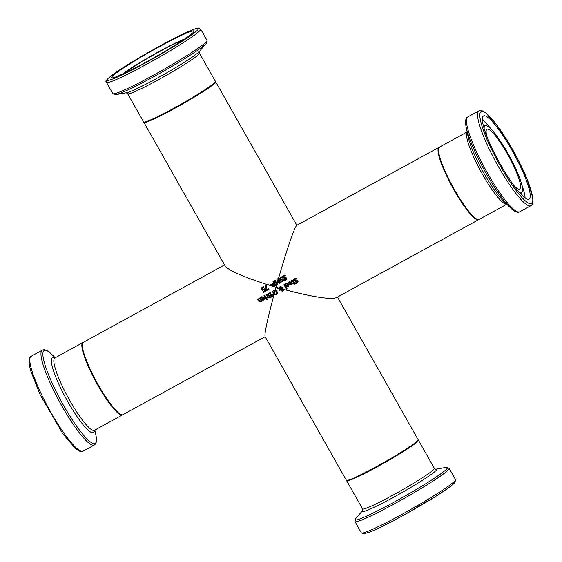 <?xml version="1.0" encoding="UTF-8"?>
<svg xmlns="http://www.w3.org/2000/svg" width="562" height="562" viewBox="0 0 562 562"><rect width="100%" height="100%" fill="white"/><g stroke="black" fill="none" stroke-linecap="round" stroke-linejoin="round"><path stroke-width="0.84" d="M268.355 285.032A41.778 3.084 -29.5 0 0 268.601 284.899L268.137 284.077A41.778 3.084 150.5 0 1 267.463 284.435L268.355 285.032L267.919 285.271A41.778 7.468 61.3 0 1 267.681 284.822M268.601 284.899L268.137 284.077M267.463 284.435L267.533 284.351A41.23 3.042 -29.5 0 0 268.207 283.993M260.81 297.642A41.778 7.468 61.3 0 0 261.147 298.232L262.025 297.242L263.747 297.804L261.534 299.019A41.778 7.468 61.3 0 0 261.702 299.314L262.7 300.199L263.831 300.045L264.316 297.544L261.744 296.778L260.81 297.642L261.815 296.694L264.386 297.46L263.901 299.96M263.831 300.045L264.379 299.581M261.534 299.019L263.726 297.769M261.182 298.211L261.548 297.621M262.854 299.672L262.292 299.139L263.985 298.211L264.098 298.991L262.854 299.672L264.161 298.907M264.098 298.991L263.669 299.504M262.363 299.054L262.918 299.595M260.494 301.871L261.204 300.902A41.778 7.468 61.3 0 0 261.414 301.253L261.948 300.958A41.778 7.468 -118.7 0 1 260.094 297.783L259.553 298.078A41.778 7.468 61.3 0 0 260.937 300.452L260.332 301.295L259.173 300.677A41.778 7.468 -118.7 0 1 258.12 298.865L257.579 299.16A41.778 7.468 61.3 0 0 258.78 301.225L260.494 301.871L260.909 301.513M260.937 300.452L260.635 301.028M259.553 298.078L260.157 297.698A41.23 7.369 61.3 0 0 262.018 300.874L261.948 300.958M258.12 298.865L258.183 298.78A41.23 7.369 61.3 0 0 259.237 300.6L260.403 301.211M261.267 300.818L260.557 301.787M257.579 299.16L258.183 298.78M263.971 295.654A41.778 7.468 61.3 0 0 265.833 298.829L266.437 298.45A41.23 7.369 61.3 0 1 264.576 295.275L263.971 295.654L264.576 295.275M266.374 298.534A41.778 7.468 -118.7 0 1 264.512 295.359M261.569 289.472L262.58 290.287L264.091 289.781A41.778 7.468 61.3 0 0 264.723 290.94L262.932 291.924A41.778 7.468 61.3 0 0 263.22 292.43L265.559 291.144A41.778 7.468 -118.7 0 1 264.33 288.903L262.735 289.655L262.152 289.156L262.461 287.716L263.782 287.463A41.778 7.468 -118.7 0 1 263.445 286.838L262.201 287.203L261.379 288.208L261.569 289.472M263.445 286.838L262.264 287.119L261.379 288.208M262.735 289.655L264.393 288.819A41.23 7.369 61.3 0 0 265.622 291.06L265.559 291.144M262.932 291.924L264.709 290.905M262.054 288.236L262.798 289.57M263.782 287.463L263.845 287.379A41.23 7.369 61.3 0 1 263.515 286.753M267.8 294.01L267.919 295.212L269.331 295.823A41.778 7.468 61.3 0 0 269.346 295.844L269.282 297.073L270.189 297.607L272.542 296.539A41.778 7.468 -118.7 0 1 270.055 292.317L268.081 293.554M267.87 293.926L270.125 292.233A41.23 7.369 61.3 0 0 272.612 296.455L272.542 296.539M269.226 295.331L268.495 294.86L268.446 294.074L269.767 293.111A41.778 7.468 61.3 0 0 270.68 294.678L269.226 295.331L270.659 294.643M268.552 293.905L268.559 294.776L269.296 295.247M270.308 296.989L269.746 295.998L270.961 295.148A41.778 7.468 61.3 0 0 271.692 296.378L270.308 296.989L271.671 296.343M270.378 295.415L269.809 295.914L270.371 296.905M269.809 295.914L270.315 295.5M294.586 278.773L293.701 279.771L293.835 280.881L297.256 281.576L296.771 282.721L295.268 282.939A41.778 7.468 61.3 0 0 295.668 283.606L297.101 283.178L297.923 282.272L297.818 281.19L297.087 280.586L294.376 280.466L294.917 279.237L296.596 279.047A41.778 7.468 -118.7 0 1 296.181 278.33L294.586 278.773L296.244 278.253A41.23 7.369 61.3 0 0 296.659 278.963L296.596 279.047M294.003 279.216L293.701 279.771M294.439 279.616L294.917 279.237M295.268 282.939L296.841 282.637M293.764 279.686L294.657 278.689M297.087 280.586L298.057 281.59L297.72 282.658M296.16 280.6L297.158 280.501M294.98 279.152L294.439 280.382L296.23 280.515M288.264 282.595A41.778 7.468 61.3 0 0 288.601 283.185L289.479 282.194L291.2 282.756L288.98 283.972A41.778 7.468 61.3 0 0 289.149 284.267L290.147 285.152L291.285 284.997L291.769 282.496L289.198 281.731L288.264 282.595L289.268 281.646L291.833 282.412L291.348 284.913M291.285 284.997L291.833 284.534M288.98 283.972L291.179 282.721M288.629 283.171L288.994 282.574M290.308 284.625L289.746 284.091L291.439 283.164L291.552 283.943L290.308 284.625L291.615 283.859M291.552 283.943L291.123 284.456M289.816 284.007L290.371 284.548M291.594 280.431L291.046 280.852A41.778 7.468 61.3 0 0 291.327 281.33L292.296 280.93L292.732 281.506A41.778 7.468 61.3 0 0 293.617 283.016L292.626 283.557A41.778 7.468 61.3 0 0 292.886 284L293.884 283.452A41.778 7.468 61.3 0 0 294.425 284.358L294.966 284.063A41.778 7.468 -118.7 0 1 294.418 283.157L294.783 282.96A41.778 7.468 -118.7 0 1 294.523 282.517L294.158 282.721A41.778 7.468 -118.7 0 1 293.125 280.958L291.657 280.347L293.195 280.881A41.23 7.369 61.3 0 0 294.228 282.637L294.586 282.433A41.23 7.369 61.3 0 0 294.853 282.876L294.783 282.96M292.626 283.557L293.596 282.981M291.046 280.852L291.657 280.347M294.966 284.063L295.029 283.979A41.23 7.369 61.3 0 1 294.509 283.108M285.173 284.288A41.778 7.468 61.3 0 0 285.51 284.878L286.388 283.887L288.109 284.449L285.889 285.665A41.778 7.468 61.3 0 0 286.065 285.96L287.063 286.845L288.194 286.69L288.678 284.189L286.107 283.424L285.173 284.288L286.177 283.339L288.742 284.105L288.264 286.606M288.194 286.69L288.742 286.227M285.889 285.665L288.088 284.414M285.545 284.864L285.91 284.267M287.217 286.318L286.655 285.784L288.348 284.857L288.461 285.637L287.217 286.318L288.524 285.552M288.461 285.637L288.032 286.149M286.725 285.7L287.28 286.241M282.672 281.19L281.738 281.457L280.663 280.192L281.927 279.384L282.63 279.981L282.707 281.148M283.199 279.644L282.124 278.78L280.438 279.764L280.902 277.614L281.52 277.431A41.778 7.468 -118.7 0 1 281.218 276.862L279.651 278.457L280.157 280.656L281.506 282.012L282.665 281.885L283.396 280.951L283.262 279.56L283.466 280.867L282.665 281.885M280.965 277.537L280.508 279.679L281.232 278.892L280.438 279.764M280.452 277.979L280.902 277.614M280.733 280.108L281.801 281.372L282.475 281.323M281.52 277.431L281.59 277.347A41.23 7.369 61.3 0 1 281.288 276.778L281.218 276.862M280.508 279.679L282.194 278.696L283.262 279.56M280.052 277.572L281.288 276.778M283.901 284.73A41.778 7.468 61.3 0 0 286.501 289.135L287.112 288.756A41.23 7.369 61.3 0 1 284.512 284.351L283.901 284.73L284.512 284.351M287.042 288.84A41.778 7.468 -118.7 0 1 284.442 284.428M273.546 296.237A41.778 3.084 -29.5 0 0 274.017 295.984L273.729 295.556L273.392 296.322L272.605 294.544L272.992 294.326L274.017 295.984M273.729 295.556L272.921 294.411L272.535 294.628M267.02 298.176L267.681 297.193A41.778 7.468 61.3 0 0 267.962 297.663L268.495 297.368A41.778 7.468 -118.7 0 1 266.641 294.193L266.1 294.488A41.778 7.468 61.3 0 0 267.414 296.743L266.465 297.727A41.778 7.468 61.3 0 0 266.788 298.281L267.364 297.867M266.465 297.727L267.105 297.319M267.744 297.108L267.083 298.092M267.414 296.743L266.859 297.495M266.1 294.488L266.704 294.109A41.23 7.369 61.3 0 0 268.566 297.284L268.495 297.368M281.569 290.505L281.653 289.395L282.658 289.866L282.447 290.786L281.569 290.505L282.679 290.575M283.213 289.521L282.089 288.896L282.152 287.224L280.094 286.697L279.637 287.042L280.157 286.613L282.215 287.147L282.152 288.812L283.283 289.437L283.367 290.287L282.693 291.074L283.367 290.287L283.283 289.437M280.157 286.613L279.202 288.109L278.064 287.927L283.1 289.346M278.064 287.927A41.778 3.084 150.5 0 1 277.523 288.222L279.152 288.72L279.736 290.449A41.778 3.084 -29.5 0 0 280.305 290.14L279.651 288.861L281.26 289.339M281.232 289.381L281.035 290.87L282.63 291.158L283.304 290.371L282.63 291.158M281.815 288.383L281.695 288.84L279.595 288.229L280.206 287.252L281.639 287.688L281.815 288.383M279.841 287.554L280.206 287.252M281.478 289.901L281.632 290.421M280.305 290.14L279.721 288.777M277.523 288.222L277.593 288.144A41.23 3.042 -29.5 0 0 278.127 287.849L279.216 288.011M280.269 287.168L279.658 288.144L281.738 288.749M266.107 299.37A41.778 7.468 61.3 0 0 266.437 299.925L267.119 299.504A41.23 7.369 61.3 0 1 266.788 298.956L266.107 299.37L266.788 298.956M267.048 299.588A41.778 7.468 -118.7 0 1 266.718 299.04M275.085 290.54L276.314 291.699L276.701 293.181L276.019 294.137L274.221 293.729L274.031 294.432L276.3 294.628L277.312 293.406L276.904 291.376L275.254 289.936L275.085 290.54L274.031 290.666L273.743 293.097L274.902 294.109L276.082 294.052L276.771 293.104M276.701 293.181L276.082 294.052M275.254 289.936L273.757 290.175L272.732 291.411L273.153 293.42L274.031 294.432M274.221 293.729L273.743 293.097M273.603 291.018L274.031 290.666M274.101 290.582L273.813 293.013M273.069 290.737L273.82 290.09L275.528 289.915L276.975 291.292L277.396 293.231L277.024 294.017M284.028 279.862L283.986 279.883A41.778 7.468 61.3 0 0 284.365 280.571L285.791 280.157L286.627 279.237L286.599 278.246L285.833 277.495L283.157 277.333L283.712 276.082L285.377 275.907A41.778 7.468 -118.7 0 1 284.983 275.169L283.403 275.598L282.503 276.602L282.609 277.754L285.981 278.513L285.475 279.679L284.028 279.862L285.918 279.307M284.983 275.169L285.053 275.085A41.23 7.369 61.3 0 0 285.447 275.823L285.377 275.907M282.567 276.518L283.473 275.513L285.053 275.085M283.234 276.455L283.712 276.082M283.782 275.998L283.22 277.249L285.903 277.41L286.768 278.534L286.416 279.63M282.819 276.04L282.503 276.602M272.584 285.601L273.666 286.353L274.93 286.009A41.778 3.084 -29.5 0 0 276.005 285.419L273.575 281.126A41.778 3.084 150.5 0 1 273.006 281.443L273.912 283.037A41.778 3.084 150.5 0 1 273.434 283.304L272.415 284.442L272.584 285.601M272.739 283.831L272.415 284.442M273.223 284.154L273.799 283.74A41.778 3.084 -29.5 0 0 274.186 283.529L275.155 285.236A41.778 3.084 150.5 0 1 274.685 285.496L273.834 285.749L273.16 285.264L273.188 284.196M273.104 284.407L273.905 285.665L274.755 285.412A41.23 3.042 -29.5 0 0 275.134 285.201M273.575 281.126L276.005 285.419M273.006 281.443L273.076 281.358A41.23 3.042 -29.5 0 0 273.645 281.042M272.479 284.358L273.497 283.22A41.23 3.042 -29.5 0 0 273.891 283.002M269.837 285.278L269.985 285.531A41.778 7.468 61.3 0 0 270.132 285.805L270.392 285.658A41.778 3.084 -29.5 0 0 271.727 284.934L271.432 284.414A41.778 3.084 150.5 0 1 269.837 285.278L269.908 285.194A41.23 3.042 -29.5 0 0 271.502 284.33M271.727 284.934L271.432 284.414M269.985 285.531L270.392 285.658M276.961 283.775L275.015 280.333A41.778 3.084 150.5 0 1 274.446 280.649L276.715 284.66A41.778 7.468 61.3 0 0 276.876 284.941L277.663 284.512L277.424 282.138L277.108 284.035A41.778 7.468 -118.7 0 1 276.961 283.775L276.715 284.66M278.345 278.907L278.155 278.576A41.778 3.084 150.5 0 1 277.614 278.878L278.106 279.743A41.778 7.468 61.3 0 0 279.672 282.63L277.719 281.105L277.558 281.674L279.757 283.36L280.529 282.939A41.778 7.468 -118.7 0 1 278.345 278.907L278.106 279.743M277.424 282.138L277.558 281.674M277.719 281.105L277.164 280.691A41.778 3.084 150.5 0 1 276.813 280.888L277.052 283.452M280.529 282.939L280.6 282.855A41.23 7.369 61.3 0 1 278.408 278.822C287.618 247.189 293.694 229.38 296.652 225.404L439.034 147.349A41.23 7.369 -118.7 0 1 439.259 147.251M277.663 284.512L277.593 281.702M277.438 281.59L277.488 282.054M274.446 280.649L274.509 280.564A41.23 3.042 -29.5 0 0 275.085 280.248L277.031 283.691A41.23 7.369 61.3 0 0 277.087 283.789M277.614 278.878L277.684 278.794A41.23 3.042 -29.5 0 0 278.225 278.492M277.164 280.691L279.539 282.391M276.813 280.888L276.876 280.803A41.23 3.042 -29.5 0 0 277.228 280.607M266.529 289.95L266.388 285.025L265.777 285.356L265.945 290.09A41.778 7.468 61.3 0 0 266.304 290.737L269.079 289.17A41.23 7.369 61.3 0 1 268.798 288.664L266.529 289.95L268.798 288.664M265.777 285.356L266.458 284.941L266.592 289.873M269.008 289.254A41.778 7.468 -118.7 0 1 268.727 288.742M275.127 290.554L274.284 293.645M273.596 296.209C267.308 320.045 264.449 333.477 265.032 336.505L346.347 480.229A41.23 3.042 -29.5 0 0 377.271 466.172A41.23 3.042 -29.5 0 0 418.114 439.624L337.46 297.066M278.127 287.849L276.04 287.238L275.317 289.852M274.066 294.46L273.792 295.472M478.873 219.517A41.23 7.369 -118.7 0 1 478.669 219.658L336.287 297.705C329.592 299.679 311.889 296.862 283.164 289.261M270.519 285.594L276.04 287.238L276.743 284.709M478.669 219.658A41.23 7.369 -118.7 0 1 453.892 189.752A41.23 7.369 -118.7 0 1 439.034 147.349M277.783 281.021L278.134 279.799M268.481 284.962L269.915 285.405M215.478 81.638A41.23 3.042 150.5 0 1 215.646 81.764A41.23 3.042 150.5 0 1 181.266 104.715A41.23 3.042 150.5 0 1 143.886 122.368A41.23 3.042 150.5 0 1 143.858 122.158M143.886 122.368L225.2 266.093C228.924 270.61 243.058 276.806 267.61 284.695M182.025 40.752A34.085 2.515 -29.5 0 0 157.016 52.997A34.085 2.515 -29.5 0 0 129.169 69.997A34.085 2.515 -29.5 0 0 126.043 72.428M144.343 122.052A40.682 3 -29.5 0 0 181.245 104.68A40.682 3 -29.5 0 0 215.141 81.996M117.634 71.985A47.384 3.498 150.5 0 1 163.198 44.616A47.384 3.498 150.5 0 1 194.009 31.022A47.384 3.498 150.5 0 1 154.494 57.394A47.384 3.498 150.5 0 1 111.529 77.689A47.384 3.498 150.5 0 1 117.634 71.985M184.582 39.045A38.047 2.81 -29.5 0 0 156.482 52.954A38.047 2.81 -29.5 0 0 126.232 71.472A38.047 2.81 -29.5 0 0 123.268 73.734M224.54 264.927L83.331 342.335A41.23 7.369 61.3 0 0 96.685 382.034A41.23 7.369 61.3 0 0 122.966 414.644L265.145 336.701M513.71 185.298A34.085 6.091 61.3 0 0 519.724 189.008A34.085 6.091 61.3 0 0 511.996 162.516A34.085 6.091 61.3 0 0 490.584 130.658A34.085 6.091 61.3 0 0 486.959 129.232A34.085 6.091 61.3 0 0 486.847 136.299M438.578 148.726A40.682 7.271 61.3 0 0 452.473 187.005A40.682 7.271 61.3 0 0 477.264 219.306M488.547 117.936A47.384 8.472 -118.7 0 1 518.319 162.235A47.384 8.472 -118.7 0 1 529.053 199.06A47.384 8.472 -118.7 0 1 498.852 161.582A47.384 8.472 -118.7 0 1 483.503 115.955A47.384 8.472 -118.7 0 1 488.547 117.936M518.845 191.832A38.047 6.8 61.3 0 0 522.239 191.797A38.047 6.8 61.3 0 0 511.926 160.781A38.047 6.8 61.3 0 0 489.102 127.349A38.047 6.8 61.3 0 0 485.961 125.614A38.047 6.8 61.3 0 0 484.1 128.452M272.437 284.829L273.048 285.011M274.614 285.489L275.387 285.714M215.379 81.293A41.23 3.042 150.5 0 1 180.992 104.237A41.23 3.042 150.5 0 1 143.612 121.891C143.893 123.998 154.964 119.088 176.812 107.166C195.028 96.966 207.357 89.218 213.799 83.928L215.379 81.293L199.433 53.102A41.23 3.042 -29.5 0 1 165.045 76.046A41.23 3.042 -29.5 0 1 127.665 93.706L143.612 121.891M113.882 73.868A52.442 3.871 150.5 0 1 192.977 29.667A52.442 3.871 150.5 0 1 151.459 59.53A52.442 3.871 150.5 0 1 113.882 73.868M106.499 82.424A54.093 3.99 -29.5 0 0 155.548 59.263A54.093 3.99 -29.5 0 0 200.662 29.154L198.042 28.128C197.761 28.198 196.693 27.341 177.311 36.818C152.098 49.744 130.904 62.129 113.728 73.966C100.303 84.869 108.452 79.839 106.499 82.424L112.843 93.636L115.905 94.592A53.004 3.913 -29.5 0 0 162.608 71.746A53.004 3.913 -29.5 0 0 206.247 43.478L207.006 40.366A54.093 3.99 150.5 0 1 161.891 70.475A54.093 3.99 150.5 0 1 112.843 93.636M206.247 43.478L199.215 51.592A42.677 3.147 150.5 0 1 164.083 74.346A42.677 3.147 150.5 0 1 126.478 92.737L115.905 94.592M94.283 430.344L94.465 430.26A41.23 7.369 -118.7 0 1 68.185 397.65A41.23 7.369 -118.7 0 1 54.83 357.959L82.853 342.595A41.23 7.369 61.3 0 0 96.207 382.293A41.23 7.369 61.3 0 0 122.488 414.904L122.734 414.742M31.142 356.273L29.934 357.383L29.217 359.055L29.175 364.043L30.566 370.477L40.26 394.946L62.902 433.871L75.547 448.631L79.748 451.258L81.546 451.56L83.141 451.138A54.093 9.673 -118.7 0 1 48.662 408.356A54.093 9.673 -118.7 0 1 31.142 356.273L42.283 350.161A54.093 9.673 61.3 0 0 59.804 402.244A54.093 9.673 61.3 0 0 94.29 445.027C96.495 443.783 97.022 440.397 95.849 434.862A53.004 9.477 -118.7 0 1 61.314 401.423A53.004 9.477 -118.7 0 1 51.697 354.32C47.665 350.358 44.524 348.974 42.283 350.161M54.774 357.987A42.677 7.629 61.3 0 0 66.175 398.753A42.677 7.629 61.3 0 0 94.416 430.295M346.515 480.355L346.621 480.707A41.23 3.042 -29.5 0 0 377.545 466.65A41.23 3.042 -29.5 0 0 418.388 440.102L418.135 439.835M435.515 469.256L434.335 468.294A41.23 3.042 150.5 0 1 393.491 494.841A41.23 3.042 150.5 0 1 362.567 508.898L346.621 480.707M402.919 515.586A52.442 3.871 -29.5 0 0 454.173 481.599M361.338 532.846L363.382 533.9L369.452 532.186C377.193 529.081 388.342 523.545 402.898 515.6L436.899 495.635C455.002 483.903 454.82 482.547 455.023 482.344L455.494 479.576A54.093 3.99 150.5 0 1 401.907 514.399A54.093 3.99 150.5 0 1 361.338 532.846L354.994 521.634A54.093 3.99 -29.5 0 0 395.564 503.187A54.093 3.99 -29.5 0 0 449.15 468.357L446.095 467.401A53.004 3.913 150.5 0 1 394.938 501.676A53.004 3.913 150.5 0 1 355.746 518.515L354.994 521.634M355.746 518.515L362.673 510.535A42.677 3.147 -29.5 0 0 394.334 496.85A42.677 3.147 -29.5 0 0 435.698 469.228L446.095 467.401M479.14 219.398A41.23 7.369 -118.7 0 1 452.86 186.788A41.23 7.369 -118.7 0 1 439.505 147.089L438.219 149.956L439.14 156.243C441.135 163.668 445.034 172.913 450.836 183.985L463.13 204.42C470.527 215.281 475.866 220.269 479.14 219.398L506.762 204.259M467.148 132.042A41.23 7.369 61.3 0 0 480.882 171.431A41.23 7.369 61.3 0 0 506.699 204.196M486.657 113.714A52.442 9.378 -118.7 0 1 531.533 192.169A52.442 9.378 -118.7 0 1 500.651 166.647A52.442 9.378 -118.7 0 1 486.657 113.714M478.852 110.855A54.093 9.673 61.3 0 0 496.372 162.938A54.093 9.673 61.3 0 0 530.858 205.72L532.066 204.603L532.783 202.917L532.825 197.972L527.184 179.369L506.552 139.341L486.285 113.222C482.105 110.3 479.632 109.513 478.852 110.855L467.71 116.966C465.498 118.21 464.978 121.603 466.151 127.131A53.004 9.477 61.3 0 0 484.065 169.689A53.004 9.477 61.3 0 0 510.303 207.68C514.335 211.642 517.469 213.026 519.709 211.832A54.093 9.673 -118.7 0 1 485.231 169.05A54.093 9.673 -118.7 0 1 467.71 116.966M510.303 207.68L503.559 201.161A42.677 7.629 -118.7 0 1 482.435 170.574A42.677 7.629 -118.7 0 1 468.013 136.32L466.151 127.131M491.729 129.857A47.384 8.472 61.3 0 0 483.425 120.746A47.384 8.472 61.3 0 0 482.337 119.91M525.098 197.915A47.384 8.472 61.3 0 0 521.761 184.652M215.646 81.764L296.848 225.292M200.662 29.154L207.006 40.366M199.348 51.423L199.433 53.102M126.267 92.765L127.665 93.706M94.465 430.26L122.488 414.904M83.141 451.138L94.29 445.027M55.238 357.734L51.697 354.32M94.873 430.042L95.849 434.862M434.335 468.294L418.388 440.102M455.494 479.576L449.15 468.357M362.785 510.408L362.567 508.898M467.127 131.951L439.505 147.089M530.858 205.72L519.709 211.832M485.961 125.614L483.229 125.284M522.239 191.797L521.044 194.276"/></g></svg>
